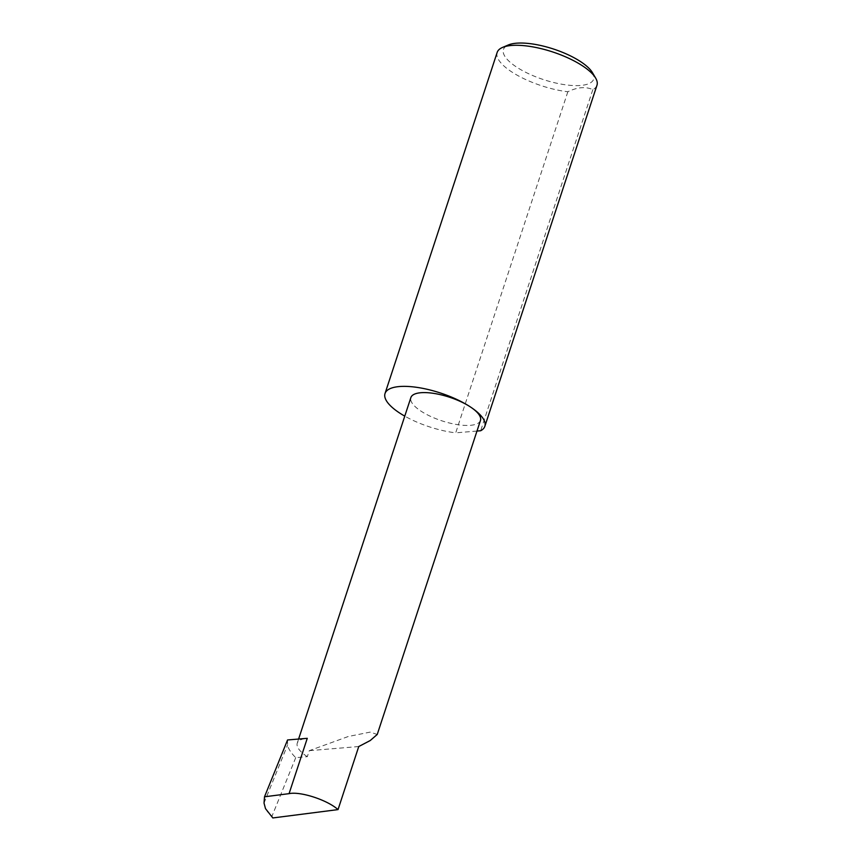 <?xml version="1.0" encoding="UTF-8"?>
<svg xmlns="http://www.w3.org/2000/svg" width="861" height="861" viewBox="0 0 861 861"><rect width="100%" height="100%" fill="white"/><g stroke="black" fill="none" stroke-linecap="round" stroke-linejoin="round"><path stroke-width="0.65" stroke-dasharray="4.3 3.23" d="M287.552 739.965L287.531 745.109C288.457 748.973 291.19 753.16 295.732 757.658L307.312 756.679L309.282 750.674L348.242 736.51L370.176 732.108L377.236 734.455M480.47 420.459A36.636 12.409 18.2 0 1 457.266 424.602A36.636 12.409 18.2 0 1 420.932 411.095A36.636 12.409 18.2 0 1 410.869 397.578M592.454 72.668A47.495 16.09 18.2 0 1 571.177 85.422A47.495 16.09 18.2 0 1 516.482 67.018A47.495 16.09 18.2 0 1 508.27 44.987M497.163 52.435A52.532 17.79 -161.8 0 0 511.595 71.818A52.532 17.79 -161.8 0 0 567.84 91.761C577.462 87.101 585.792 86.401 592.82 89.662A52.532 17.79 -161.8 0 0 596.974 85.25M592.82 89.662L480.675 430.748M307.312 756.679A36.636 12.409 18.2 0 1 297.249 743.172A36.636 12.409 18.2 0 1 307.269 738.318M264.026 803.076L287.531 745.109M272.819 817.95L272.022 816.131L267.211 811.536M295.732 757.658L272.022 816.131M358.757 746.53L309.282 750.674M567.84 91.761L455.706 432.846A52.532 17.79 -161.8 0 1 404.767 416.132M476.983 431.06L455.706 432.846M297.249 743.172L298.606 739.039"/><path stroke-width="1.29" d="M476.983 431.06L480.675 430.748A52.532 17.79 -161.8 0 0 484.84 426.324A52.532 17.79 -161.8 0 0 470.407 406.952A36.636 12.409 18.2 0 1 480.47 420.459L377.236 734.455L370.252 740.525L358.757 746.53L338.029 809.598C327.352 799.966 300.435 791.205 289.07 793.648L264.51 796.802L264.026 803.076L265.5 808.64L272.819 817.95L338.029 809.598M502.512 47.441L508.27 44.987A47.495 16.09 18.2 0 1 580.626 61.648A47.495 16.09 18.2 0 1 592.454 72.668L595.629 78.06A52.532 17.79 -161.8 0 0 582.553 65.867A52.532 17.79 -161.8 0 0 502.512 47.441A52.532 17.79 -161.8 0 0 497.163 52.435L385.028 393.509A52.532 17.79 -161.8 0 0 399.45 412.893A52.532 17.79 -161.8 0 0 404.767 416.132M484.84 426.324L596.974 85.25A52.532 17.79 -161.8 0 0 595.629 78.06M298.606 739.039L410.869 397.578A36.636 12.409 18.2 0 1 434.073 393.434A36.636 12.409 18.2 0 1 470.407 406.941A52.532 17.79 -161.8 0 0 418.295 387.568A52.532 17.79 -161.8 0 0 385.028 393.509M289.07 793.648L307.269 738.318L287.552 739.965L264.51 796.802M272.819 817.95L265.5 808.64"/></g></svg>
